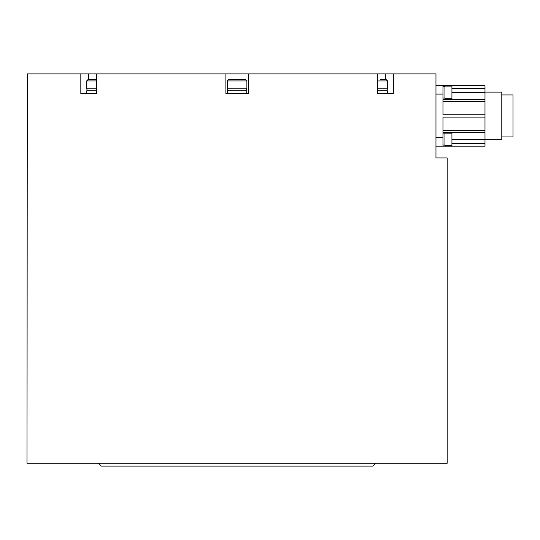 <?xml version="1.0" encoding="UTF-8"?>
<svg xmlns="http://www.w3.org/2000/svg" width="540" height="540" viewBox="0 0 540 540"><rect width="100%" height="100%" fill="white"/><g stroke="black" fill="none" stroke-linecap="round" stroke-linejoin="round"><path stroke-width="0.81" d="M88.405 79.522L88.405 73.919L96.667 73.919L96.667 93.528L80.825 93.528L80.825 73.919L27.297 73.919L27 463.28L447.174 463.28L447.174 157.957L435.969 157.957L435.969 73.919L393.35 73.919L393.35 93.528L377.507 93.528L377.507 73.919L393.35 73.919M96.667 73.919L225.882 73.919L225.882 93.528L248.292 93.528L248.292 73.919L377.507 73.919M501.795 94.925L513 94.925L513 136.944L501.795 136.944L513 136.944M484.988 92.124L501.795 92.124L501.795 139.745L484.988 139.745L501.795 139.745M385.763 79.522L385.763 73.919M80.825 73.919L88.405 73.919M225.882 73.919L248.292 73.919M435.969 137.788L442.969 137.788L442.969 146.192L484.988 146.192L484.988 114.757L442.969 114.757L442.969 94.088L435.969 94.088M484.988 114.757L484.988 85.684L435.969 85.684L442.969 85.684L442.969 94.088M442.969 137.788L442.969 117.113L484.988 117.113M484.988 146.192L435.969 146.192M435.969 85.684L442.969 85.684M451.933 86.103L451.933 98.712L444.933 98.712L444.933 86.103L451.933 86.103M87.21 90.727L86.65 88.202L96.667 88.202M96.667 80.919L86.65 80.919L88.054 79.522L96.667 79.522L92.252 79.522M227.84 90.727L227.279 88.202L246.888 88.202L246.888 80.919L227.279 80.919L228.683 79.522L245.491 79.522L233.658 79.522M232.403 79.522L228.683 79.522M377.507 88.202L387.524 88.202L387.524 80.919L377.507 80.919M380.14 79.522L386.12 79.522L387.524 80.919M387.382 93.528L387.382 90.727L377.507 90.727M246.753 93.528L246.753 90.727L227.421 90.727L227.421 93.528M96.667 90.727L86.792 90.727L86.792 93.528M451.933 139.469L451.933 145.766L444.933 145.766L444.933 133.164L451.933 133.164L451.933 139.469M442.969 133.866L444.791 133.88M375.745 463.28L372.944 466.081L101.23 466.081L98.428 463.28M484.988 92.468L451.933 92.468M484.988 101.392L442.969 101.392M484.988 130.484L442.969 130.484M484.988 139.401L451.933 139.401M484.988 143.471L451.933 143.471M484.988 88.405L451.933 88.405M484.988 99.434L442.969 99.434M484.988 132.442L442.969 132.442M86.65 88.202L86.65 80.919M246.328 90.727L246.888 88.202M246.888 80.919L245.491 79.522M227.279 88.202L227.279 80.919M386.964 90.727L387.524 88.202M444.933 86.805L442.969 86.805M444.933 98.01L442.969 98.01M444.933 145.071L442.969 145.071"/></g></svg>
